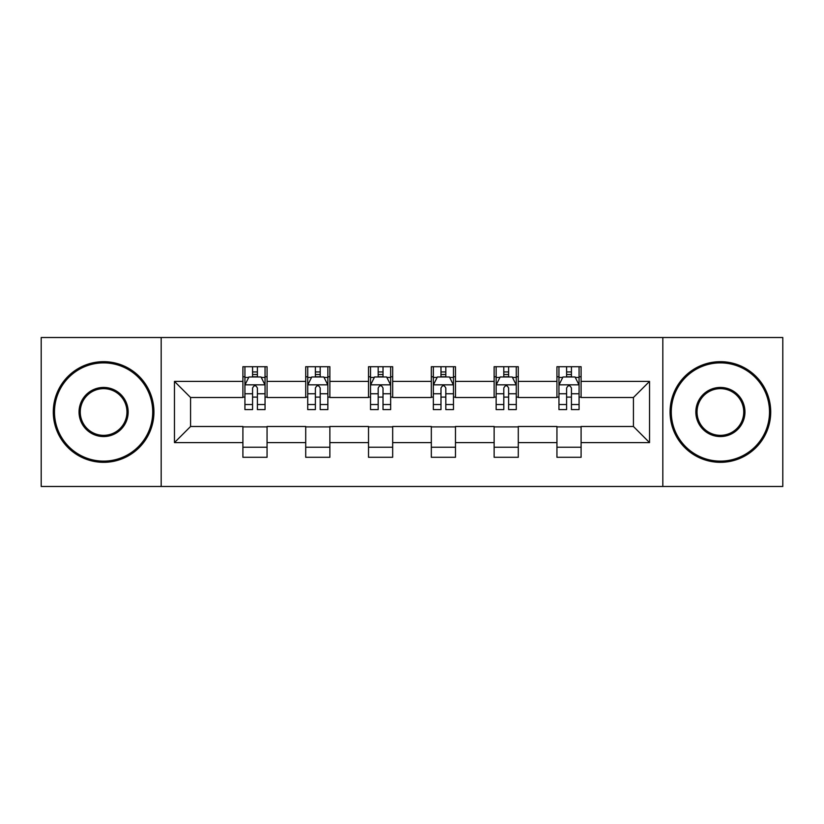 <?xml version="1.0" encoding="UTF-8"?>
<svg xmlns="http://www.w3.org/2000/svg" width="824" height="824" viewBox="0 0 824 824"><rect width="100%" height="100%" fill="white"/><g stroke="black" fill="none" stroke-linecap="round" stroke-linejoin="round"><path stroke-width="1.24" d="M662.826 486.479L782.8 486.479L782.8 337.521L662.826 337.521L662.826 486.479L161.174 486.479L161.174 337.521L41.2 337.521L41.2 486.479L161.174 486.479M662.826 337.521L161.174 337.521M581.095 381.399L581.095 366.711L556.942 366.711L556.942 381.399L518.286 381.399L518.286 366.711L494.132 366.711L494.132 381.399L455.476 381.399L455.476 366.711L431.323 366.711L431.323 381.399L392.677 381.399L392.677 366.711L368.524 366.711L368.524 381.399L329.868 381.399L329.868 366.711L305.714 366.711L305.714 381.399L267.058 381.399L267.058 366.711L242.905 366.711L242.905 381.399L174.461 381.399L174.461 442.601L190.571 426.492L242.905 426.492L242.905 457.289L267.058 457.289L267.058 426.492L305.714 426.492L305.714 457.289L329.868 457.289L329.868 426.492L368.524 426.492L368.524 457.289L392.677 457.289L392.677 426.492L431.323 426.492L431.323 457.289L455.476 457.289L455.476 426.492L494.132 426.492L494.132 457.289L518.286 457.289L518.286 426.492L556.942 426.492L556.942 457.289L581.095 457.289L581.095 426.492L633.429 426.492L633.429 397.508L581.095 397.508L581.095 381.399L649.539 381.399L649.539 442.601L581.095 442.601M556.942 442.601L518.286 442.601M494.132 442.601L455.476 442.601M431.323 442.601L392.677 442.601M368.524 442.601L329.868 442.601M305.714 442.601L267.058 442.601M242.905 442.601L174.461 442.601M556.942 381.399L556.942 397.508L518.286 397.508L518.286 381.399M494.132 381.399L494.132 397.508L455.476 397.508L455.476 381.399M431.323 381.399L431.323 397.508L392.677 397.508L392.677 381.399M368.524 381.399L368.524 397.508L329.868 397.508L329.868 381.399M305.714 381.399L305.714 397.508L267.058 397.508L267.058 381.399M242.905 381.399L242.905 397.508L190.571 397.508L174.461 381.399M190.571 397.508L190.571 426.492M649.539 442.601L633.429 426.492M633.429 397.508L649.539 381.399M242.905 376.774L244.924 376.774M252.566 376.774L257.397 376.774M265.05 376.774L267.058 376.774M242.905 397.106L244.924 397.106M252.566 397.106L257.397 397.106M265.05 397.106L267.058 397.106M242.905 426.894L267.058 426.894M242.905 447.226L267.058 447.226M305.714 426.894L329.868 426.894M305.714 447.226L329.868 447.226M305.714 376.774L307.723 376.774M315.376 376.774L320.206 376.774M327.859 376.774L329.868 376.774M305.714 397.106L307.723 397.106M315.376 397.106L320.206 397.106M327.859 397.106L329.868 397.106M368.524 426.894L392.677 426.894M368.524 447.226L392.677 447.226M368.524 376.774L370.532 376.774M378.185 376.774L383.016 376.774M390.658 376.774L392.677 376.774M368.524 397.106L370.532 397.106M378.185 397.106L383.016 397.106M390.658 397.106L392.677 397.106M431.323 426.894L455.476 426.894M431.323 447.226L455.476 447.226M431.323 376.774L433.342 376.774M440.984 376.774L445.815 376.774M453.468 376.774L455.476 376.774M431.323 397.106L433.342 397.106M440.984 397.106L445.815 397.106M453.468 397.106L455.476 397.106M494.132 426.894L518.286 426.894M494.132 447.226L518.286 447.226M494.132 376.774L496.141 376.774M503.794 376.774L508.624 376.774M516.277 376.774L518.286 376.774M494.132 397.106L496.141 397.106M503.794 397.106L508.624 397.106M516.277 397.106L518.286 397.106M556.942 426.894L581.095 426.894M556.942 447.226L581.095 447.226M556.942 376.774L558.95 376.774M566.603 376.774L571.434 376.774M579.076 376.774L581.095 376.774M556.942 397.106L558.95 397.106M566.603 397.106L571.434 397.106M579.076 397.106L581.095 397.106M257.397 371.943L252.566 371.943M265.05 404.533L257.397 404.533L257.397 409.579L265.05 409.579L265.05 385.024L261.023 376.97L248.941 376.97L244.924 385.024L244.924 409.579L252.566 409.579L252.566 404.533L244.924 404.533M244.924 385.024L244.924 366.711M265.05 385.024L265.05 366.711M252.566 376.97L252.566 366.711M257.397 366.711L257.397 376.97M257.397 404.533L257.397 388.042C255.79 384.942 254.183 384.942 252.566 388.042L252.566 404.533M103.608 362.879A49.121 49.121 0 0 0 54.487 412A49.121 49.121 0 0 0 103.608 461.121A49.121 49.121 0 0 0 152.718 412A49.121 49.121 0 0 0 103.608 362.879M103.608 462.326A50.326 50.326 0 0 1 53.282 412A50.326 50.326 0 0 1 103.608 361.674A50.326 50.326 0 0 1 153.933 412A50.326 50.326 0 0 1 103.608 462.326M103.608 387.445A24.555 24.555 0 0 1 128.163 412A24.555 24.555 0 0 1 103.608 436.555A24.555 24.555 0 0 1 79.042 412A24.555 24.555 0 0 1 103.608 387.445M103.608 435.35A23.35 23.35 0 0 0 126.958 412A23.35 23.35 0 0 0 103.608 388.65A23.35 23.35 0 0 0 80.258 412A23.35 23.35 0 0 0 103.608 435.35M720.392 362.879A49.121 49.121 0 0 0 671.282 412A49.121 49.121 0 0 0 720.392 461.121A49.121 49.121 0 0 0 769.513 412A49.121 49.121 0 0 0 720.392 362.879M720.392 462.326A50.326 50.326 0 0 1 670.067 412A50.326 50.326 0 0 1 720.392 361.674A50.326 50.326 0 0 1 770.718 412A50.326 50.326 0 0 1 720.392 462.326M720.392 387.445A24.555 24.555 0 0 1 744.958 412A24.555 24.555 0 0 1 720.392 436.555A24.555 24.555 0 0 1 695.837 412A24.555 24.555 0 0 1 720.392 387.445M720.392 435.35A23.35 23.35 0 0 0 743.742 412A23.35 23.35 0 0 0 720.392 388.65A23.35 23.35 0 0 0 697.042 412A23.35 23.35 0 0 0 720.392 435.35M320.206 371.943L315.376 371.943M327.859 404.533L320.206 404.533L320.206 409.579L327.859 409.579L327.859 385.024L323.832 376.97L311.75 376.97L307.723 385.024L307.723 409.579L315.376 409.579L315.376 404.533L307.723 404.533M307.723 385.024L307.723 366.711M327.859 385.024L327.859 366.711M315.376 376.97L315.376 366.711M320.206 366.711L320.206 376.97M320.206 404.533L320.206 388.042C318.6 384.942 316.983 384.942 315.376 388.042L315.376 404.533M383.016 371.943L378.185 371.943M390.658 404.533L383.016 404.533L383.016 409.579L390.658 409.579L390.658 385.024L386.631 376.97L374.56 376.97L370.532 385.024L370.532 409.579L378.185 409.579L378.185 404.533L370.532 404.533M370.532 385.024L370.532 366.711M390.658 385.024L390.658 366.711M378.185 376.97L378.185 366.711M383.016 366.711L383.016 376.97M383.016 404.533L383.016 388.042C381.409 384.942 379.792 384.942 378.185 388.042L378.185 404.533M445.815 371.943L440.984 371.943M453.468 404.533L445.815 404.533L445.815 409.579L453.468 409.579L453.468 385.024L449.441 376.97L437.369 376.97L433.342 385.024L433.342 409.579L440.984 409.579L440.984 404.533L433.342 404.533M433.342 385.024L433.342 366.711M453.468 385.024L453.468 366.711M440.984 376.97L440.984 366.711M445.815 366.711L445.815 376.97M445.815 404.533L445.815 388.042C444.208 384.942 442.601 384.942 440.984 388.042L440.984 404.533M508.624 371.943L503.794 371.943M516.277 404.533L508.624 404.533L508.624 409.579L516.277 409.579L516.277 385.024L512.25 376.97L500.168 376.97L496.141 385.024L496.141 409.579L503.794 409.579L503.794 404.533L496.141 404.533M496.141 385.024L496.141 366.711M516.277 385.024L516.277 366.711M503.794 376.97L503.794 366.711M508.624 366.711L508.624 376.97M508.624 404.533L508.624 388.042C507.018 384.942 505.411 384.942 503.794 388.042L503.794 404.533M571.434 371.943L566.603 371.943M579.076 404.533L571.434 404.533L571.434 409.579L579.076 409.579L579.076 385.024L575.059 376.97L562.977 376.97L558.95 385.024L558.95 409.579L566.603 409.579L566.603 404.533L558.95 404.533M558.95 385.024L558.95 366.711M579.076 385.024L579.076 366.711M566.603 376.97L566.603 366.711M571.434 366.711L571.434 376.97M571.434 404.533L571.434 388.042C569.827 384.942 568.21 384.942 566.603 388.042L566.603 404.533M264.947 384.829L245.016 384.829M244.924 377.454L248.704 377.454M261.26 377.454L265.05 377.454M252.566 393.748L244.924 393.748M265.05 393.748L257.397 393.748M257.397 374.508L252.566 374.508M327.756 384.829L307.826 384.829M307.723 377.454L311.513 377.454M324.069 377.454L327.859 377.454M315.376 393.748L307.723 393.748M327.859 393.748L320.206 393.748M320.206 374.508L315.376 374.508M390.566 384.829L370.635 384.829M370.532 377.454L374.312 377.454M386.878 377.454L390.658 377.454M378.185 393.748L370.532 393.748M390.658 393.748L383.016 393.748M383.016 374.508L378.185 374.508M453.365 384.829L433.434 384.829M433.342 377.454L437.122 377.454M449.688 377.454L453.468 377.454M440.984 393.748L433.342 393.748M453.468 393.748L445.815 393.748M445.815 374.508L440.984 374.508M516.174 384.829L496.244 384.829M496.141 377.454L499.931 377.454M512.487 377.454L516.277 377.454M503.794 393.748L496.141 393.748M516.277 393.748L508.624 393.748M508.624 374.508L503.794 374.508M578.984 384.829L559.053 384.829M558.95 377.454L562.74 377.454M575.296 377.454L579.076 377.454M566.603 393.748L558.95 393.748M579.076 393.748L571.434 393.748M571.434 374.508L566.603 374.508"/></g></svg>
